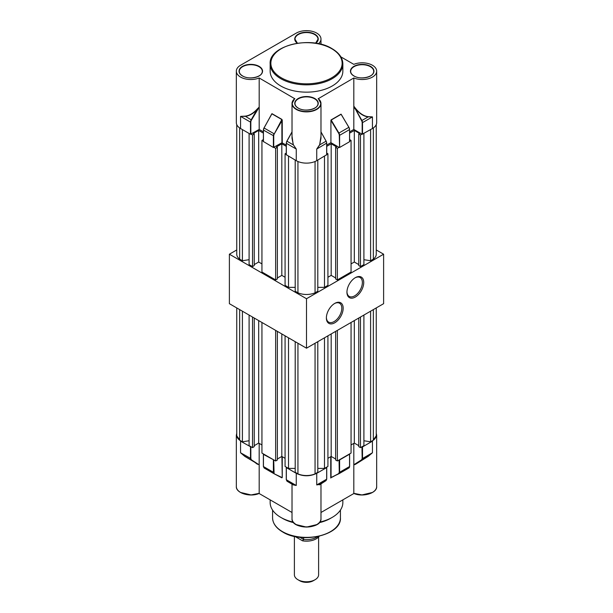 <?xml version="1.0" encoding="UTF-8"?>
<svg xmlns="http://www.w3.org/2000/svg" width="613" height="613" viewBox="0 0 613 613"><rect width="100%" height="100%" fill="white"/><g stroke="black" fill="none" stroke-linecap="round" stroke-linejoin="round"><path stroke-width="0.92" d="M334.775 303.381L334.775 303.381A11.877 6.858 -60 0 1 343.173 308.224A11.877 6.858 -60 0 1 334.775 322.775A11.877 6.858 -60 0 1 326.377 317.925A11.877 6.858 -60 0 1 334.775 303.381L334.775 303.381M326.384 317.519A10.904 6.299 120 0 0 328.637 322.124A10.904 6.299 120 0 0 334.093 321.587A10.904 6.299 120 0 0 341.219 311.971A10.904 6.299 120 0 0 339.541 303.236A10.904 6.299 120 0 0 334.422 303.588M355.341 277.658L355.341 277.658A11.877 6.858 -60 0 1 363.739 282.501A11.877 6.858 -60 0 1 355.341 297.044A11.877 6.858 -60 0 1 346.943 292.202A11.877 6.858 -60 0 1 355.341 277.658L355.341 277.658M346.95 291.788A10.904 6.299 120 0 0 349.203 296.401A10.904 6.299 120 0 0 354.651 295.857A10.904 6.299 120 0 0 361.777 286.248A10.904 6.299 120 0 0 360.107 277.513A10.904 6.299 120 0 0 354.988 277.865M236.748 249.951L229.385 254.203L306.5 298.73L383.615 254.203L376.252 249.951M229.385 254.203L229.385 303.68L306.5 348.199L383.615 303.68L383.615 254.203M306.5 298.73L306.5 348.199M280.792 86.004A36.351 20.988 0 0 0 320.415 90.555A36.351 20.988 0 0 0 342.851 71.169L342.851 63.844A36.351 20.988 180 0 1 320.415 83.238A36.351 20.988 180 0 1 280.792 78.686A36.351 20.988 180 0 1 270.149 63.844L270.149 71.169A36.351 20.988 0 0 0 280.792 86.004M340.866 56.871L353.816 64.35A14.482 8.36 0 0 1 372.436 65.254A14.482 8.36 0 0 1 376.673 71.169A14.482 8.36 0 0 1 368.842 78.594A14.482 8.36 0 0 1 353.816 77.981L318.308 98.678A14.482 8.36 180 0 1 320.982 103.52A14.482 8.36 180 0 1 312.04 111.244A14.482 8.36 180 0 1 296.263 109.428A14.482 8.36 180 0 1 292.018 103.52A14.482 8.36 180 0 1 294.692 98.678L259.184 77.981L259.184 107.237L257.698 108.961C253.583 113.474 249.399 115.941 245.146 116.347L240.564 116.378L245.123 116.141L251.184 119.834L257.468 108.762L259.184 107.106M294.692 98.678L294.868 98.586A14.237 8.222 0 0 0 296.431 109.137A14.237 8.222 0 0 0 315.672 109.612A14.237 8.222 0 0 0 318.132 98.586L318.308 98.678M259.184 77.981A14.482 8.36 0 0 1 244.158 78.594A14.482 8.36 0 0 1 236.327 71.169A14.482 8.36 0 0 1 240.564 65.254L296.263 33.102A14.482 8.36 180 0 1 316.737 33.102A14.482 8.36 180 0 1 320.982 39.01A14.482 8.36 180 0 1 318.454 43.73M294.73 98.578L292.018 103.52L292.018 138.323L293.328 144.706L296.263 149.051L293.328 144.706M292.018 132.079L286.945 141.205L293.236 144.829L292.018 136.094M372.436 128.523L362.168 134.255L362.168 122.623A2.912 1.678 -120 0 0 361.609 120.669L353.831 106.141C358.383 112.547 363.18 116.056 368.214 116.685L372.436 116.891L372.436 128.523A14.482 8.36 0 0 0 376.673 122.615L376.673 71.169M353.816 106.218L353.816 129.435L362.168 134.255M353.816 129.435L349.625 131.849M349.556 141.534L349.556 129.588L339.617 135.32L339.617 147.472L349.556 141.733M339.617 147.472L339.273 135.32A2.912 1.678 -120 0 0 338.629 133.228L330.92 120.355L330.92 142.653L339.273 147.472M330.92 142.653L326.737 145.066M326.66 154.752L316.737 160.683A14.482 8.36 180 0 1 296.263 160.683L286.34 154.752M286.263 145.066L281.911 142.752L273.383 147.472L263.444 141.534M263.375 131.849L259.184 129.435L250.487 134.255L250.487 122.102L240.564 116.378L240.564 128.523L250.487 134.255M236.327 71.169L236.327 122.615A14.482 8.36 0 0 0 240.564 128.523M245.123 116.141C249.307 115.719 253.422 113.259 257.468 108.762M320.982 136.094L319.672 144.706L320.982 138.331L320.982 103.52L318.27 98.578M326.66 154.951L326.66 143.319A3.149 1.816 -120 0 0 326.055 141.205L319.764 144.829L316.737 149.051L319.672 144.706M368.214 116.685L368.191 116.876C363.838 116.432 359.54 113.681 355.295 108.624L361.9 120.508L368.191 116.876L372.436 116.891L362.513 122.623L362.513 134.255M353.831 106.141L354.996 108.785M281.911 142.752L281.865 119.573L271.919 113.834L264.004 127.948A2.912 1.678 -60 0 0 263.444 129.902L263.375 141.634M271.666 114.079L271.973 113.666L281.911 119.405L282.248 120.179L282.248 142.752M273.727 147.472L273.727 135.841A2.912 1.678 120 0 1 274.287 133.887L282.248 120.179M330.92 120.355L331.089 119.895L338.92 133.052L348.858 127.312L341.027 114.156L348.912 127.282A2.912 1.678 60 0 1 349.556 129.389L348.912 127.289M353.816 77.981L353.816 106.08M259.184 107.237L259.184 129.435M270.149 499.863L270.149 502.545A36.351 20.988 -0 0 0 280.792 517.387A36.351 20.988 -0 0 0 293.244 522.092M319.756 522.092A36.351 20.988 -0 0 0 342.851 502.545L342.851 499.863M293.642 484.822C291.65 483.818 291.497 483.833 293.175 484.86L296.263 485.481L296.263 473.336L286.34 467.604L286.555 467.282M259.184 443.375L259.169 464.853L251.391 459.811L250.832 458.501L250.832 446.908L240.564 441.176L236.327 435.268L236.748 433.261M316.653 524.636L306.5 527.096L296.347 524.636M292.018 512.491L259.077 493.473M259.184 464.754L259.184 493.335L251.069 494.936L240.648 492.477M372.359 492.477L361.938 494.936L353.816 493.335L353.816 443.375M353.923 493.473L320.982 512.491M281.911 456.493L282.248 477.481L281.911 477.826L280.631 477.083M259.123 493.45C250.257 497.457 235.798 493.174 236.327 486.523A14.482 8.36 180 0 0 240.564 492.431A14.482 8.36 180 0 0 259.184 493.335L259.015 493.434M353.985 493.434L353.816 493.335A14.482 8.36 180 0 0 368.842 493.948A14.482 8.36 180 0 0 376.673 486.523L376.673 435.268L372.436 441.176L362.513 446.908L362.513 458.501L372.436 452.777L372.436 441.176M319.664 484.4L316.737 484.929L326.66 479.197L326.66 467.604L316.737 473.336L316.737 484.929L320.982 483.856L320.982 518.675A14.482 8.36 180 0 1 312.04 526.398A14.482 8.36 180 0 1 296.263 524.582A14.482 8.36 180 0 1 292.018 518.675L292.018 484.101M316.737 473.336C309.91 476.577 303.09 476.577 296.263 473.336M240.564 441.176L240.564 452.777L244.779 456.363L259.184 464.892M257.468 464.286L251.391 459.811M259.169 464.853L244.802 456.287L251.092 459.919L250.487 458.501L250.487 446.908M332.369 477.083L338.629 473.627L339.273 472.271L339.058 460.003M339.273 460.125L349.556 454.187L349.556 466.539L339.617 472.271L339.617 460.125M353.816 464.754L361.609 459.811L362.168 458.501L361.954 446.785M376.252 433.261L376.673 435.268M273.942 460.003L263.444 454.386L263.444 466.34M286.34 467.405L286.34 479.749L296.263 485.481L293.152 484.753L286.991 481.197L286.263 479.657L286.263 467.504M281.911 477.826L274.088 473.749L281.911 477.481L274.095 473.749L273.727 460.125M353.831 464.853L368.198 456.287L372.436 452.777L368.221 456.363L361.908 459.919L362.168 458.501M353.816 464.892L355.532 464.286L361.609 459.811M355.532 464.286L368.221 456.363M293.175 484.86L286.991 481.197M244.779 456.363L240.564 452.777L250.832 458.501M326.66 479.006L326.055 480.615L319.764 484.247C321.641 483.251 321.534 483.473 319.45 484.898M338.629 473.627L330.928 477.696M331.051 477.765L331.089 456.493M339.273 472.271L338.966 473.719L331.089 477.481M363.907 440.762L370.597 441.797L373.348 440.203A14.053 8.115 0 0 0 376.252 435.268L376.252 307.925M358.766 318.024L358.766 446.647L360.482 447.636L363.907 445.659L363.907 315.051M351.057 444.961L354.314 443.084L358.766 445.659M335.633 331.38L335.633 460.003L337.349 460.991L351.057 453.076L351.057 322.476M335.633 459.014L331.181 456.44L327.924 458.317M317.802 468.416L324.492 468.416L327.924 466.432L327.924 335.832M295.198 341.671L295.198 472.278L297.949 473.864A14.053 8.115 180 0 0 315.051 473.864L317.802 472.278L317.802 341.671M285.076 335.832L285.076 466.432L288.508 468.416L295.198 468.416M277.367 459.014L281.819 456.44L285.076 458.317M261.943 322.476L261.943 453.076L275.651 460.991L277.367 460.003L277.367 331.38M261.943 444.961L258.686 443.084L254.234 445.659M249.093 315.051L249.093 445.659L252.518 447.636L254.234 446.647L254.234 318.024M249.093 440.762L242.403 441.797L242.403 311.189M236.748 307.925L236.748 435.268A14.053 8.115 0 0 0 239.652 440.203L242.403 441.797M239.652 440.203L239.652 309.603M252.518 447.636L252.518 317.036M275.651 460.991L275.651 330.392M297.949 473.864L297.949 343.265M288.508 468.416L288.508 337.809M315.051 473.864L315.051 343.265M324.492 468.416L324.492 337.809M337.349 460.991L337.349 330.392M360.482 447.636L360.482 317.036M370.597 441.797L370.597 311.189M373.348 440.203L373.348 309.603M354.314 443.084L354.314 320.591M331.181 456.44L331.181 333.955M281.819 456.44L281.819 333.955M258.686 443.084L258.686 320.591M313.358 580.71L315.067 579.722L313.358 580.71A9.693 5.594 180 0 1 299.642 580.71L297.933 579.722A12.114 6.996 0 0 0 315.067 579.722L315.067 579.722A12.114 6.996 0 0 0 318.614 574.772L318.614 536.973M294.386 536.375L294.386 574.772A12.114 6.996 0 0 0 297.933 579.722M319.22 536.237A13.754 7.938 180 0 1 316.224 538.835A13.754 7.938 180 0 1 302.531 540.819L303.619 539.471L299.857 537.294L303.619 539.471L303.619 537.609M316.783 537.18A14.543 8.398 180 0 1 303.619 539.471A14.543 8.398 180 0 0 316.783 537.18A14.543 8.398 180 0 0 317.749 536.567A14.543 8.398 180 0 1 316.783 537.18M295.098 536.528L302.531 540.819M251.046 134.132L252.518 134.983L254.234 133.994L253.376 133.496L258.686 130.431L263.375 133.136M273.942 147.35L275.651 148.338L277.367 147.35L277.367 278.938L275.651 279.934L261.943 272.019L261.943 140.423L263.375 139.595M261.943 140.423L263.375 141.251M277.367 147.35L276.509 146.852L281.819 143.787L286.263 146.354M295.198 287.351L288.508 287.351L285.076 285.374L285.076 153.779L286.263 153.097M285.076 153.779L286.263 154.468M326.737 154.468L327.924 153.779L326.737 153.097M349.625 141.251L351.057 140.423L351.057 272.019L337.349 279.934L337.349 148.338L335.633 147.35L336.491 146.852L331.181 143.787L326.737 146.354M337.349 148.338L339.058 147.35M351.057 140.423L349.625 139.595M349.625 133.136L354.314 130.431L359.624 133.496L358.766 133.994L360.482 134.983L361.954 134.132M363.907 259.697L370.597 260.732L373.348 259.146A14.053 8.115 0 0 0 376.252 254.203L376.252 124.623M358.766 133.994L358.766 265.582L360.482 266.571L363.907 264.594L363.907 133.45M351.057 263.904L354.314 262.019L358.766 264.594M337.349 279.934L335.633 278.938L335.633 147.35M335.633 277.95L331.181 275.383L327.924 277.26M317.802 287.351L324.492 287.351L327.924 285.374L327.924 153.779M295.198 160.07L295.198 291.213L297.949 292.799A14.053 8.115 180 0 0 315.051 292.799L317.802 291.213L317.802 160.07M277.367 277.95L281.819 275.383L285.076 277.26M261.943 263.904L258.686 262.019L254.234 264.594M249.093 133.45L249.093 264.594L252.518 266.571L254.234 265.582L254.234 133.994M249.093 259.697L242.403 260.732L242.403 129.588M236.748 124.623L236.748 254.203A14.053 8.115 0 0 0 239.652 259.146L242.403 260.732M239.652 259.146L239.652 127.948M252.518 266.571L252.518 134.983M275.651 279.934L275.651 148.338M297.949 292.799L297.949 161.518M288.508 287.351L288.508 156.208M315.051 292.799L315.051 161.518M324.492 287.351L324.492 156.208M360.482 266.571L360.482 134.983M370.597 260.732L370.597 129.588M373.348 259.146L373.348 127.948M354.314 262.019L354.314 130.431M331.181 275.383L331.181 143.787M281.819 275.383L281.819 143.787M258.686 262.019L258.686 130.431M281.306 77.797A35.623 20.566 0 0 0 331.694 77.797A35.623 20.566 0 0 0 331.694 48.703A35.623 20.566 0 0 0 281.306 48.703A35.623 20.566 0 0 0 281.306 77.797M314.814 98.524A11.754 6.789 180 0 1 314.814 108.118A11.754 6.789 180 0 1 298.186 108.118A11.754 6.789 180 0 1 298.186 98.524A11.754 6.789 180 0 1 314.814 98.524M314.722 108.172A11.509 6.643 0 0 0 318.009 103.52A11.509 6.643 0 0 0 314.638 98.816A11.509 6.643 0 0 0 302.094 97.375A11.509 6.643 0 0 0 294.991 103.52A11.509 6.643 0 0 0 298.194 108.118M370.505 66.365A11.754 6.789 180 0 1 370.505 75.966A11.754 6.789 180 0 1 353.885 75.966A11.754 6.789 180 0 1 353.885 66.365A11.754 6.789 180 0 1 370.505 66.365M370.421 76.012A11.509 6.643 0 0 0 373.708 71.361A11.509 6.643 0 0 0 370.336 66.664A11.509 6.643 0 0 0 357.793 65.223A11.509 6.643 0 0 0 350.682 71.361A11.509 6.643 0 0 0 353.885 75.966M297.305 43.239A11.754 6.789 180 0 1 298.669 33.945A11.754 6.789 180 0 1 314.814 34.213A11.754 6.789 180 0 1 315.695 43.239M315.664 43.232A11.509 6.643 0 0 0 318.009 39.209A11.509 6.643 0 0 0 314.638 34.512A11.509 6.643 0 0 0 302.094 33.071A11.509 6.643 0 0 0 294.991 39.209A11.509 6.643 0 0 0 297.336 43.232M259.115 66.365A11.754 6.789 180 0 1 259.115 75.966A11.754 6.789 180 0 1 242.495 75.966A11.754 6.789 180 0 1 242.495 66.365A11.754 6.789 180 0 1 259.115 66.365M259.031 76.012A11.509 6.643 0 0 0 262.318 71.361A11.509 6.643 0 0 0 258.947 66.664A11.509 6.643 0 0 0 246.403 65.223A11.509 6.643 0 0 0 239.292 71.361A11.509 6.643 0 0 0 242.495 75.966M273.383 147.472L273.383 135.841A3.149 1.816 -60 0 1 273.996 133.726L264.05 127.987L271.973 113.666M274.287 133.887L281.911 119.405M349.625 141.634L349.556 129.588A3.149 1.816 -120 0 0 348.858 127.312L341.173 114.279L330.951 120.194M331.089 119.895L341.027 114.156M320.982 131.956L326.101 141.166A2.912 1.678 60 0 1 326.66 143.12L316.737 149.051L316.737 160.683M286.34 154.951L286.34 143.12A2.912 1.678 -60 0 1 286.899 141.174L286.945 141.205A3.149 1.816 120 0 0 286.34 143.319L296.263 149.051L296.263 160.683M286.899 141.166L292.018 131.956M273.727 135.841L263.444 130.102L263.444 141.733M259.169 107.16L251.476 120.01A2.912 1.678 120 0 0 250.832 122.102L250.832 134.255M326.737 154.851L326.737 143.22L326.139 141.151L320.982 132.079M271.728 113.964L264.05 127.987A3.149 1.816 120 0 0 263.444 130.102L264.004 127.948M250.832 122.102L250.487 122.102A3.149 1.816 -60 0 1 251.184 119.834L251.476 120.01M338.629 133.228L338.92 133.052A3.149 1.816 60 0 1 339.617 135.32L339.273 135.32M361.609 120.669L361.9 120.508A3.149 1.816 60 0 1 362.513 122.623L362.168 122.623M320.982 131.864L326.101 141.166M340.43 510.085L340.43 517.786A33.93 19.585 180 0 1 319.488 535.885A33.93 19.585 180 0 1 282.509 531.64A33.93 19.585 180 0 1 272.57 517.786L272.57 510.085M281.681 517.885A33.93 19.585 0 0 0 282.509 518.376A33.93 19.585 0 0 0 293.727 522.674M319.273 522.674A33.93 19.585 0 0 0 331.319 517.885M282.248 456.685L282.248 477.481M330.752 478.025L330.752 456.685M273.383 460.125L273.383 472.271L263.444 466.539L264.096 467.98L263.375 466.439L263.375 454.287M273.988 473.688L264.142 468.003M287.037 481.22L286.34 479.749M326.055 480.615L320.982 483.902L326.062 480.607L326.737 479.105L326.737 467.504M349.556 466.34L349.556 466.539A3.149 1.816 60 0 1 348.904 467.98A3.149 1.816 60 0 1 348.858 468.003L339.012 473.688M342.851 63.844C342.675 57.875 339.073 52.818 332.054 48.672C311.243 35.37 268.64 45.4 270.149 63.844M318.009 103.52C318.775 108.869 304.99 112.463 298.309 108.11C296.102 106.769 294.999 105.237 294.991 103.52M373.708 71.361C374.466 76.717 360.682 80.311 354.007 75.951C351.801 74.61 350.69 73.077 350.682 71.361M318.009 39.209L315.58 43.216M262.318 71.361C263.077 76.717 249.292 80.311 242.618 75.951C240.411 74.61 239.3 73.077 239.292 71.361M320.982 39.01L320.982 44.305M286.263 154.851L286.263 143.22L286.861 141.151L292.018 131.864M297.42 43.216L294.991 39.209M236.327 486.523L236.327 435.268M340.43 517.786C341.786 535.065 302.063 544.352 282.662 531.969C276.111 528.107 272.747 523.379 272.57 517.786M320.982 518.675C321.833 529.609 291.167 529.609 292.018 518.675M353.877 493.45C362.743 497.457 377.202 493.174 376.673 486.523M349.625 454.287L349.625 466.439L348.904 467.98L338.966 473.719M274.088 473.749L264.096 467.98"/></g></svg>
